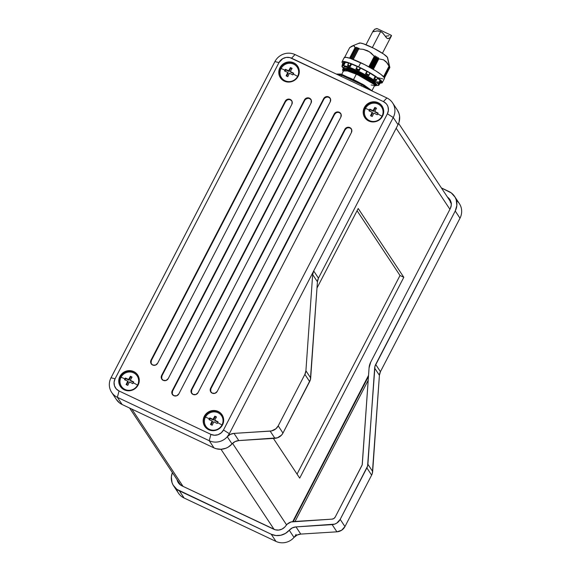 <?xml version="1.0" encoding="UTF-8"?>
<svg xmlns="http://www.w3.org/2000/svg" width="571" height="571" viewBox="0 0 571 571"><rect width="100%" height="100%" fill="white"/><g stroke="black" fill="none" stroke-linecap="round" stroke-linejoin="round"><path stroke-width="0.86" d="M377.552 78.056L377.552 77.949A21.534 3.083 -152.6 0 0 375.989 76.828L375.14 76.414L373.877 78.912A20.777 2.976 -152.6 0 1 376.025 80.468L376.025 80.468A20.777 2.976 -152.6 0 0 373.855 78.905L375.019 79.719A0.564 0.4 -54.3 0 0 375.647 79.383A21.384 3.062 -152.6 0 0 374.597 78.648L375.989 76.828L375.304 76.471L373.877 78.912L376.046 80.475L376.596 80.09A21.384 3.062 -152.6 0 0 375.647 79.383A0.564 0.4 125.7 0 1 375.019 79.719L376.332 80.447L377.552 77.949A21.534 3.083 -152.6 0 0 375.989 76.828L374.597 78.648A21.384 3.062 27.4 0 1 375.647 79.383A21.384 3.062 27.4 0 1 376.596 80.09M362.3 84.265L362.014 84.815L341.537 75.151L362.014 84.815L362.385 84.115L342.322 74.637L340.958 76.264L341.537 75.151A25.502 3.654 -152.6 0 0 339.888 74.565L339.388 75.522L340.858 74.102M368.902 75.379L370.079 73.152L369.772 72.91L368.987 75.115A21.384 3.062 -152.6 0 0 366.075 73.452A21.384 3.062 27.4 0 1 368.987 75.115L369.772 72.91A21.534 3.083 -152.6 0 0 367.503 71.611L365.533 73.845L368.702 75.65A20.777 2.976 -152.6 0 0 365.526 73.845L366.818 71.361L360.515 68.042L359.259 70.59L360.515 68.042L359.958 67.692A21.534 3.083 -152.6 0 0 357.582 66.564L356.225 68.477A21.384 3.062 27.4 0 1 359.273 69.912L359.958 67.692L359.238 70.504L360.515 68.042L359.958 67.692A21.534 3.083 -152.6 0 0 357.582 66.564L357.196 66.457L355.94 69.02L359.252 70.583L359.273 69.912A21.384 3.062 -152.6 0 0 356.225 68.477L357.582 66.564L357.203 66.479M375.461 83.088L375.361 82.952C372.706 80.247 366.675 76.721 357.26 72.367L357.603 71.71L348.881 68.484L344.763 68.449M371.942 90.725L374.662 85.479L374.412 84.779C371.757 82.081 365.718 78.555 356.311 74.201L353.499 79.626L347.211 76.935A17.187 2.462 27.4 0 1 353.499 79.626L356.311 74.201L347.525 70.961L343.506 70.904L341.686 74.387M353.499 79.626A17.187 2.462 27.4 0 1 360.33 83.13L353.499 79.626M351.707 46.244L349.68 47.636L344.648 57.343L349.68 47.636L353.356 45.723L354.463 46.244L355.069 47.678L356.44 47.322L356.168 48.007L357.646 47.707L357.446 48.456L358.988 48.235L358.631 48.928L363.206 49.327L367.481 50.698L371.207 53.103L374.34 56.351L375.133 55.858L375.789 57.121L376.81 56.757L377.367 58.021L378.345 57.685L378.723 58.849L383.491 59.798L386.146 61.704L389.029 66.257L388.944 65.301L389.401 66.664L387.409 57.314A16.059 2.298 -152.6 0 0 373.463 48.142A16.059 2.298 -152.6 0 0 359.323 43.082L352.278 45.973M343.835 67.178L345.969 66.8A18.607 2.662 -152.6 0 0 343.92 67L344.099 68.47L350.38 68.135L344.106 68.47M376.553 84.879L376.296 84.123C373.427 81.182 366.91 77.349 356.732 72.617L356.397 73.274C366.568 78.006 373.091 81.839 375.954 84.779L376.196 85.564M348.667 63.145A20.777 2.976 -152.6 0 0 345.398 62.367L344.106 64.851A20.777 2.976 -152.6 0 0 342.964 64.851L344.07 64.837L345.198 62.253L344.563 61.982A21.534 3.083 -152.6 0 0 343.749 61.982L342.736 64.088A21.384 3.062 27.4 0 1 343.785 64.095L344.563 61.982L343.785 64.095A21.384 3.062 -152.6 0 0 342.736 64.088L342.935 64.83L344.07 64.837L345.198 62.253L344.106 64.851A20.777 2.976 -152.6 0 0 342.964 64.851L342.693 64.202L343.649 62.146M357.168 66.507A20.777 2.976 -152.6 0 0 351.55 64.145L350.259 66.636A20.777 2.976 -152.6 0 0 347.689 65.729L350.237 66.621L351.415 64.052L350.73 63.688A21.534 3.083 -152.6 0 0 348.881 63.038L347.682 65.051A21.384 3.062 27.4 0 1 350.044 65.879L350.73 63.688L350.044 65.879A21.384 3.062 -152.6 0 0 347.682 65.051L347.668 65.715L350.237 66.621L351.415 64.052L350.259 66.636A20.777 2.976 -152.6 0 0 347.689 65.729L348.795 63.103M370.051 73.159L369.772 72.91A21.534 3.083 -152.6 0 0 367.503 71.611L366.889 71.361L365.533 73.845L368.702 75.65A20.777 2.976 -152.6 0 0 365.526 73.845L366.818 71.361L365.611 73.816L367.503 71.611L366.818 71.361A20.777 2.976 -152.6 0 0 360.551 68.099L359.259 70.59A20.777 2.976 -152.6 0 0 357.589 69.783L357.16 70.618L350.444 67.699L343.478 65.665L341.943 66.165L343.685 68.52A20.777 2.976 27.4 0 1 341.993 66A20.777 2.976 27.4 0 1 357.16 70.618L357.589 69.783A20.777 2.976 -152.6 0 0 355.947 69.027L359.259 70.59A20.777 2.976 -152.6 0 0 357.589 69.783A20.777 2.976 -152.6 0 0 355.947 69.027L356.04 68.727M382.285 82.674L384.433 78.527A22.669 3.248 -152.6 0 0 360.736 62.696A22.669 3.248 -152.6 0 0 344.185 57.664L342.036 61.811A22.669 3.248 27.4 0 1 358.581 66.85L360.736 62.696L358.581 66.85A22.669 3.248 27.4 0 1 382.285 82.674A22.669 3.248 27.4 0 1 380.343 83.009L382.334 82.495L379.137 78.848L370.222 72.967L362.528 68.784L351.258 63.666L345.583 61.796L342.443 61.511L341.979 61.989L342.843 63.545A22.669 3.248 27.4 0 1 342.036 61.811M358.588 48.899L353.249 59.455L358.702 48.942L363.206 49.327L369.416 51.775L374.276 56.301L368.823 66.821L374.276 56.301L369.023 66.928L375.026 55.894L369.244 67.05L375.133 55.858L375.689 57L370.201 67.578L375.689 57L370.429 67.706L375.918 57.121L376.653 56.729L370.843 67.942L376.653 56.729L377.267 57.892L371.785 68.477L377.267 57.892L372.007 68.606L377.488 58.028L378.188 57.65L372.392 68.834L378.188 57.65L372.577 68.941L378.38 57.742L372.635 68.977L378.416 57.828L378.609 58.67L373.12 69.255L378.787 58.87L373.334 69.384L378.787 58.87L383.491 59.798L387.238 63.017L389.001 66.215L383.562 76.714L389.008 66.229M356.168 48.007L350.837 58.577L356.318 47.993L357.525 47.721L351.736 58.892L357.703 47.786L351.936 58.963L357.603 48.456L352.121 59.027L357.603 48.456L358.809 48.207L353.028 59.37L358.873 48.2L353.078 59.391L358.988 48.235M375.254 55.937L369.437 67.157L375.254 55.937M352.592 45.858L353.977 45.858L355.041 47.65L349.595 58.163L355.041 47.65L349.795 58.228L355.283 47.65L356.225 47.343L350.466 58.449L356.325 47.322L350.544 58.47L356.454 47.372M376.853 56.807L371.029 68.042L376.853 56.807M357.582 47.707L351.779 58.906L357.582 47.707M351.422 129.039A3.776 3.619 -33.5 0 0 345.12 129.781L344.82 129.331A3.776 3.619 146.5 0 1 351.279 128.81A3.776 3.619 146.5 0 1 351.443 132.465L217.223 391.392A3.776 3.619 146.5 0 1 212.198 393.148L210.356 391.071L210.606 388.266L344.82 129.331L347.011 127.447L349.852 127.576L351.686 129.66L351.443 132.465L217.223 391.392L215.039 393.276L212.198 393.148A3.776 3.619 146.5 0 1 210.606 388.266L210.906 388.715A3.776 3.619 -33.5 0 0 210.927 392.134M291.838 100.896A3.776 3.619 -33.5 0 0 285.536 101.638L285.236 101.188A3.776 3.619 146.5 0 1 291.695 100.667A3.776 3.619 146.5 0 1 291.86 104.315L157.646 363.242A3.776 3.619 146.5 0 1 152.614 364.997L150.773 362.92L151.022 360.115L285.236 101.188L287.427 99.297L290.268 99.433L292.102 101.51L291.86 104.315L157.646 363.242L155.455 365.133L152.614 364.997A3.776 3.619 146.5 0 1 151.022 360.115L151.322 360.565A3.776 3.619 -33.5 0 0 151.344 363.984M340.83 113.708A3.776 3.619 -33.5 0 0 334.527 114.45L334.228 114A3.776 3.619 146.5 0 1 340.687 113.479A3.776 3.619 146.5 0 1 340.844 117.126L198.03 392.655A3.776 3.619 146.5 0 1 192.998 394.411L191.164 392.334L191.406 389.522L334.228 114L336.412 112.109L339.26 112.244L341.094 114.321L340.844 117.126L198.03 392.655L195.839 394.54L192.998 394.411A3.776 3.619 146.5 0 1 191.406 389.522L191.706 389.972A3.776 3.619 -33.5 0 0 191.728 393.398M311.038 99.632A3.776 3.619 -33.5 0 0 304.736 100.375L304.436 99.925A3.776 3.619 146.5 0 1 310.895 99.404A3.776 3.619 146.5 0 1 311.059 103.051L168.238 378.58A3.776 3.619 146.5 0 1 163.206 380.336L161.372 378.259L161.614 375.454L304.436 99.925L306.62 98.034L309.468 98.169L311.302 100.246L311.059 103.051L168.238 378.58L166.054 380.472L163.206 380.336A3.776 3.619 146.5 0 1 161.614 375.454L161.914 375.904A3.776 3.619 -33.5 0 0 161.936 379.322M330.231 98.369A3.776 3.619 -33.5 0 0 323.928 99.111L323.636 98.662A3.776 3.619 146.5 0 1 330.095 98.141A3.776 3.619 146.5 0 1 330.252 101.788L178.83 393.911A3.776 3.619 146.5 0 1 173.798 395.667L171.964 393.59L172.214 390.785L323.636 98.662L325.82 96.777L328.668 96.906L330.502 98.983L330.252 101.788L178.83 393.911L176.646 395.803L173.798 395.667A3.776 3.619 146.5 0 1 172.214 390.785L172.506 391.235A3.776 3.619 -33.5 0 0 172.528 394.661M137.59 385.068L137.739 385.297A9.443 9.05 -33.5 0 0 137.333 376.168A9.443 9.05 -33.5 0 0 137.261 376.061A9.443 9.05 -33.5 0 1 137.739 385.297L137.59 385.068A24.56 3.519 -152.6 0 0 133.221 382.777A24.096 5.953 115.3 0 0 132.8 383.612L129.417 381.942L127.768 385.368L126.112 384.583L127.761 381.157L124.521 379.701A24.096 5.953 -64.7 0 1 124.949 378.866A24.56 3.519 -152.6 0 0 121.038 377.253A9.443 9.05 146.5 0 1 128.91 372.021A9.443 9.05 146.5 0 1 137.183 375.946A9.443 9.05 146.5 0 1 137.59 385.068A9.443 9.05 -33.5 0 0 133.614 372.863A9.443 9.05 -33.5 0 0 121.038 377.253A9.443 9.05 -33.5 0 0 125.013 389.458A9.443 9.05 -33.5 0 0 137.59 385.068A9.443 9.05 146.5 0 1 129.717 390.307A9.443 9.05 146.5 0 1 121.437 386.381A9.443 9.05 146.5 0 1 121.038 377.253A24.56 3.519 27.4 0 1 124.949 378.866A24.096 5.953 -64.7 0 1 125.384 378.045L128.625 379.501L130.409 376.289L131.237 376.674L132.065 377.067L130.281 380.279L133.657 381.949A24.096 5.953 115.3 0 0 133.221 382.777A24.56 3.519 27.4 0 1 137.59 385.068M297.612 76.35L297.762 76.571A9.443 9.05 -33.5 0 0 297.363 67.449A9.443 9.05 -33.5 0 0 297.284 67.335A9.443 9.05 -33.5 0 1 297.762 76.571L297.612 76.35A24.56 3.519 -152.6 0 0 293.251 74.052A24.096 5.953 115.3 0 0 292.823 74.887L289.44 73.224L287.791 76.642L286.135 75.864L287.791 72.438L284.551 70.982A24.096 5.953 -64.7 0 1 284.972 70.147A24.56 3.519 -152.6 0 0 281.06 68.534A9.443 9.05 146.5 0 1 288.933 63.295A9.443 9.05 146.5 0 1 297.213 67.221A9.443 9.05 146.5 0 1 297.612 76.35A9.443 9.05 -33.5 0 0 293.637 64.145A9.443 9.05 -33.5 0 0 281.06 68.534A9.443 9.05 -33.5 0 0 285.036 80.739A9.443 9.05 -33.5 0 0 297.612 76.35A9.443 9.05 146.5 0 1 289.74 81.582A9.443 9.05 146.5 0 1 281.467 77.656A9.443 9.05 146.5 0 1 281.06 68.534A24.56 3.519 27.4 0 1 284.972 70.147A24.096 5.953 -64.7 0 1 285.407 69.319L288.648 70.775L290.439 67.564L291.26 67.949L292.095 68.349L290.304 71.561L293.687 73.231A24.096 5.953 115.3 0 0 293.251 74.052A24.56 3.519 27.4 0 1 297.612 76.35M221.998 424.945L222.148 425.174A9.443 9.05 -33.5 0 0 221.741 416.045A9.443 9.05 -33.5 0 0 221.669 415.931A9.443 9.05 -33.5 0 1 222.148 425.174L221.998 424.945A24.56 3.519 -152.6 0 0 217.637 422.654A24.096 5.953 115.3 0 0 217.208 423.482L213.825 421.819L212.176 425.238L210.521 424.46L212.169 421.034L208.929 419.578A24.096 5.953 -64.7 0 1 209.357 418.743A24.56 3.519 -152.6 0 0 205.446 417.13A9.443 9.05 146.5 0 1 213.318 411.898A9.443 9.05 146.5 0 1 221.598 415.816A9.443 9.05 146.5 0 1 221.998 424.945A9.443 9.05 -33.5 0 0 218.022 412.74A9.443 9.05 -33.5 0 0 205.446 417.13A9.443 9.05 -33.5 0 0 209.421 429.335A9.443 9.05 -33.5 0 0 221.998 424.945A9.443 9.05 146.5 0 1 214.125 430.177A9.443 9.05 146.5 0 1 205.853 426.259A9.443 9.05 146.5 0 1 205.446 417.13A24.56 3.519 27.4 0 1 209.357 418.743A24.096 5.953 -64.7 0 1 209.793 417.915L213.033 419.378L214.824 416.159L215.645 416.545L216.48 416.944L214.689 420.156L218.065 421.826A24.096 5.953 115.3 0 0 217.637 422.654A24.56 3.519 27.4 0 1 221.998 424.945M120.21 376.86A10.392 9.957 -33.5 0 0 120.51 386.674A10.392 9.957 146.5 0 1 120.21 376.86L120.988 377.352L120.21 376.86A10.392 9.957 146.5 0 1 137.818 375.197A10.392 9.957 -33.5 0 0 120.21 376.86L119.91 376.41L120.21 376.86M138.118 385.011A10.392 9.957 146.5 0 1 129.46 390.771A10.392 9.957 146.5 0 1 120.353 386.453A10.392 9.957 146.5 0 1 119.91 376.41L122.415 373.248L125.92 371.214L129.903 370.636L133.742 371.585L136.869 373.926L138.796 377.295L139.238 381.192L138.118 385.011L135.613 388.18L132.108 390.207L128.125 390.792L124.285 389.843L121.159 387.502L119.232 384.126L118.797 380.236L119.91 376.41A10.392 9.957 146.5 0 1 128.568 370.658A10.392 9.957 146.5 0 1 137.675 374.976A10.392 9.957 146.5 0 1 138.118 385.011M121.516 386.496A9.443 9.05 -33.5 0 0 129.795 390.535A9.443 9.05 -33.5 0 0 137.739 385.297A9.443 9.05 -33.5 0 1 129.867 390.528A9.443 9.05 -33.5 0 1 121.587 386.603A9.443 9.05 -33.5 0 1 121.516 386.496M280.233 68.142A10.392 9.957 -33.5 0 0 280.532 77.956A10.392 9.957 146.5 0 1 280.233 68.142L281.011 68.627L280.233 68.142A10.392 9.957 146.5 0 1 297.848 66.479A10.392 9.957 -33.5 0 0 280.233 68.142L279.94 67.692L280.233 68.142M298.141 76.293A10.392 9.957 146.5 0 1 289.483 82.046A10.392 9.957 146.5 0 1 280.382 77.727A10.392 9.957 146.5 0 1 279.94 67.692L282.438 64.523L285.95 62.496L289.925 61.911L293.772 62.86L296.899 65.201L298.826 68.577L299.261 72.467L298.141 76.293L295.642 79.455L292.131 81.489L288.155 82.067L284.308 81.118L281.182 78.777L279.255 75.408L278.819 71.511L279.94 67.692A10.392 9.957 146.5 0 1 288.598 61.932A10.392 9.957 146.5 0 1 297.698 66.25A10.392 9.957 146.5 0 1 298.141 76.293M281.539 77.77A9.443 9.05 -33.5 0 0 289.818 81.81A9.443 9.05 -33.5 0 0 297.762 76.571A9.443 9.05 -33.5 0 1 289.89 81.81A9.443 9.05 -33.5 0 1 281.617 77.884A9.443 9.05 -33.5 0 1 281.539 77.77M204.618 416.737A10.392 9.957 -33.5 0 0 204.918 426.551A10.392 9.957 146.5 0 1 204.618 416.737L205.396 417.23L204.618 416.737A10.392 9.957 146.5 0 1 222.233 415.074A10.392 9.957 -33.5 0 0 204.618 416.737L204.318 416.288L204.618 416.737M222.526 424.888A10.392 9.957 146.5 0 1 213.868 430.641A10.392 9.957 146.5 0 1 204.761 426.33A10.392 9.957 146.5 0 1 204.318 416.288L206.823 413.118L210.335 411.091L214.311 410.506L218.158 411.455L221.277 413.797L223.204 417.173L223.646 421.07L222.526 424.888L220.021 428.057L216.516 430.084L212.533 430.67L208.693 429.713L205.567 427.379L203.64 424.003L203.205 420.106L204.318 416.288A10.392 9.957 146.5 0 1 212.983 410.528A10.392 9.957 146.5 0 1 222.083 414.846A10.392 9.957 146.5 0 1 222.526 424.888M205.924 426.366A9.443 9.05 -33.5 0 0 214.204 430.413A9.443 9.05 -33.5 0 0 222.148 425.174A9.443 9.05 -33.5 0 1 214.275 430.406A9.443 9.05 -33.5 0 1 205.995 426.48A9.443 9.05 -33.5 0 1 205.924 426.366M382.02 116.227L382.17 116.448A9.443 9.05 -33.5 0 0 381.771 107.319A9.443 9.05 -33.5 0 0 381.692 107.212A9.443 9.05 -33.5 0 1 382.17 116.448L382.02 116.227A24.56 3.519 -152.6 0 0 377.659 113.929A24.096 5.953 115.3 0 0 377.231 114.764L373.855 113.094L372.199 116.52L370.543 115.735L372.199 112.316L368.959 110.853A24.096 5.953 -64.7 0 1 369.387 110.017A24.56 3.519 -152.6 0 0 365.476 108.404A9.443 9.05 146.5 0 1 373.341 103.173A9.443 9.05 146.5 0 1 381.621 107.098A9.443 9.05 146.5 0 1 382.02 116.227A9.443 9.05 -33.5 0 0 378.052 104.015A9.443 9.05 -33.5 0 0 365.476 108.404A9.443 9.05 -33.5 0 0 369.444 120.617A9.443 9.05 -33.5 0 0 382.02 116.227A9.443 9.05 146.5 0 1 374.155 121.459A9.443 9.05 146.5 0 1 365.875 117.533A9.443 9.05 146.5 0 1 365.476 108.404A24.56 3.519 27.4 0 1 369.387 110.017A24.096 5.953 -64.7 0 1 369.815 109.197L373.056 110.653L374.847 107.441L375.675 107.826L376.503 108.219L374.712 111.438L378.095 113.101A24.096 5.953 115.3 0 0 377.659 113.929A24.56 3.519 27.4 0 1 382.02 116.227M364.648 108.012A10.392 9.957 -33.5 0 0 364.94 117.826A10.392 9.957 146.5 0 1 364.648 108.012L365.419 108.504L364.648 108.012A10.392 9.957 146.5 0 1 382.256 106.356A10.392 9.957 -33.5 0 0 364.648 108.012L364.348 107.562L364.648 108.012M382.556 116.163A10.392 9.957 146.5 0 1 373.891 121.923A10.392 9.957 146.5 0 1 364.79 117.605A10.392 9.957 146.5 0 1 364.348 107.562L366.853 104.4L370.358 102.373L374.34 101.788L378.18 102.737L381.307 105.078L383.234 108.454L383.669 112.344L382.556 116.163L380.05 119.332L376.539 121.359L372.563 121.944L368.716 120.995L365.597 118.654L363.67 115.278L363.227 111.388L364.348 107.562A10.392 9.957 146.5 0 1 373.006 101.809A10.392 9.957 146.5 0 1 382.113 106.127A10.392 9.957 146.5 0 1 382.556 116.163M365.954 117.647A9.443 9.05 -33.5 0 0 374.233 121.687A9.443 9.05 -33.5 0 0 382.17 116.448A9.443 9.05 -33.5 0 1 374.298 121.68A9.443 9.05 -33.5 0 1 366.025 117.762A9.443 9.05 -33.5 0 1 365.954 117.647M396.174 128.232L449.919 209.314L396.174 128.232M368.545 375.347L292.723 521.616L368.545 375.347M286.556 524.835L232.561 443.367L286.556 524.835M273.388 438.407L299.711 478.127L403.811 277.292L358.224 208.508L316.998 288.041L358.224 208.508L403.811 277.292L400.007 275.493L357.075 210.72L400.007 275.493L403.811 277.292L299.711 478.127L273.388 438.407M297.048 474.116L400.007 275.493L297.048 474.116M183.055 486.378L131.822 409.086L183.055 486.378M220.998 449.284L274.08 529.374L220.998 449.284M116.384 399.529L119.682 403.033L122.13 404.511L213.989 447.9L122.13 404.511L117.362 397.316A15.11 14.482 146.5 0 1 111.652 392.384L116.42 399.579A15.11 14.482 -33.5 0 0 122.13 404.511L117.362 397.316L209.222 440.705L213.989 447.9L216.266 448.749L221.134 449.277L225.973 448.214L228.214 447.114L232.04 443.924L227.272 436.729A15.11 14.482 146.5 0 1 209.222 440.705L213.989 447.9A15.11 14.482 -33.5 0 0 232.04 443.924L235.088 441.576L238.785 440.584L277.378 437.836L281.553 435.116L282.973 433.068L310.36 379.829L317.433 281.788L318.461 278.148L313.693 270.961L393.248 117.49L398.016 124.685L318.461 278.148L398.016 124.685A15.11 14.482 -33.5 0 0 397.366 110.082L392.598 102.887A15.11 14.482 146.5 0 1 393.248 117.49L398.016 124.685L399.1 121.973L399.607 116.256L399.001 113.465L397.33 110.032M115.078 378.78L114.064 382.249L114.464 385.789L116.213 388.858L119.054 390.985L210.913 434.381L214.403 435.245L218.022 434.717L221.213 432.868L223.489 429.992L387.388 113.8L388.401 110.324L388.002 106.784L387.281 105.164L386.253 103.722L383.412 101.588L289.854 57.592L286.228 57.421L282.759 58.635L278.976 62.589L115.078 378.78L111.01 377.781A15.11 14.482 -33.5 0 0 117.362 397.316L209.222 440.705A15.11 14.482 -33.5 0 0 227.272 436.729A15.11 14.482 -33.5 0 0 229.349 433.682L393.248 117.49L387.388 113.8L223.489 429.992L229.349 433.682L223.489 429.992A9.443 9.05 146.5 0 1 210.913 434.381L209.222 440.705L210.913 434.381L119.054 390.985L117.362 397.316L119.054 390.985A9.443 9.05 146.5 0 1 115.078 378.78L278.976 62.589A9.443 9.05 146.5 0 1 291.553 58.199L383.412 101.588A9.443 9.05 146.5 0 1 387.388 113.8L393.248 117.49A15.11 14.482 -33.5 0 0 386.888 97.962L295.029 54.566L291.553 58.199L295.029 54.566A15.11 14.482 -33.5 0 0 274.908 61.589L111.01 377.781L115.078 378.78M111.652 392.384A15.11 14.482 146.5 0 1 111.01 377.781L274.908 61.589A15.11 14.482 146.5 0 1 295.029 54.566L386.888 97.962A15.11 14.482 146.5 0 1 392.598 102.887M386.888 97.962L383.412 101.588L386.888 97.962M274.908 61.589L278.976 62.589L274.908 61.589M376.503 108.219A24.539 6.06 115.3 0 0 374.712 111.438L375.154 112.102L374.712 111.438A24.539 3.512 27.4 0 1 378.095 113.101A24.096 5.953 115.3 0 0 377.659 113.929A24.096 5.953 115.3 0 0 377.231 114.764A24.539 3.512 -152.6 0 0 373.855 113.094A24.539 6.06 115.3 0 0 372.199 116.52A24.096 3.455 -152.6 0 0 370.543 115.735A24.539 6.06 -64.7 0 1 372.199 112.316A24.539 3.512 -152.6 0 0 368.959 110.853A24.096 5.953 -64.7 0 1 369.387 110.017A24.096 5.953 -64.7 0 1 369.815 109.197A24.539 3.512 27.4 0 1 373.056 110.653A24.539 6.06 -64.7 0 1 374.847 107.441A24.096 3.455 27.4 0 1 376.503 108.219M376.325 108.526L374.847 107.441L375.218 107.998L373.498 111.316L369.815 109.197L370.186 109.753L369.494 111.088L370.186 109.753L373.498 111.316L375.218 107.998L376.325 108.526M372.642 112.979L372.199 112.316L372.642 112.979L371.079 115.984L372.642 112.979M377.931 113.415L375.154 112.102L377.931 113.415M216.48 416.944A24.539 6.06 115.3 0 0 214.689 420.156L215.131 420.82L214.689 420.156A24.539 3.512 27.4 0 1 218.065 421.826A24.096 5.953 115.3 0 0 217.637 422.654A24.096 5.953 115.3 0 0 217.208 423.482A24.539 3.512 -152.6 0 0 213.825 421.819A24.539 6.06 115.3 0 0 212.176 425.238A24.096 3.455 -152.6 0 0 210.521 424.46A24.539 6.06 -64.7 0 1 212.169 421.034A24.539 3.512 -152.6 0 0 208.929 419.578A24.096 5.953 -64.7 0 1 209.357 418.743A24.096 5.953 -64.7 0 1 209.793 417.915A24.539 3.512 27.4 0 1 213.033 419.378A24.539 6.06 -64.7 0 1 214.824 416.159A24.096 3.455 27.4 0 1 216.48 416.944M216.302 417.244L214.824 416.159L215.196 416.723L213.475 420.042L209.793 417.915L210.164 418.479L209.471 419.813L210.164 418.479L213.475 420.042L215.196 416.723L216.302 417.244M212.612 421.698L212.169 421.034L212.612 421.698L211.056 424.71L212.612 421.698M217.901 422.133L215.131 420.82L217.901 422.133M292.095 68.349A24.539 6.06 115.3 0 0 290.304 71.561L290.746 72.224L290.304 71.561A24.539 3.512 27.4 0 1 293.687 73.231A24.096 5.953 115.3 0 0 293.251 74.052A24.096 5.953 115.3 0 0 292.823 74.887A24.539 3.512 -152.6 0 0 289.44 73.224A24.539 6.06 115.3 0 0 287.791 76.642A24.096 3.455 -152.6 0 0 286.135 75.864A24.539 6.06 -64.7 0 1 287.791 72.438A24.539 3.512 -152.6 0 0 284.551 70.982A24.096 5.953 -64.7 0 1 284.972 70.147A24.096 5.953 -64.7 0 1 285.407 69.319A24.539 3.512 27.4 0 1 288.648 70.775A24.539 6.06 -64.7 0 1 290.439 67.564A24.096 3.455 27.4 0 1 292.095 68.349M291.917 68.648L290.439 67.564L290.81 68.127L289.09 71.446L288.648 70.775L289.09 71.446L285.407 69.319L285.778 69.883L285.086 71.218L285.778 69.883L289.09 71.446L290.81 68.127L291.917 68.648M288.227 73.102L287.791 72.438L288.227 73.102L286.671 76.114L288.227 73.102M293.523 73.538L290.746 72.224L293.523 73.538M132.065 377.067A24.539 6.06 115.3 0 0 130.281 380.279L130.716 380.95L130.281 380.279A24.539 3.512 27.4 0 1 133.657 381.949A24.096 5.953 115.3 0 0 133.221 382.777A24.096 5.953 115.3 0 0 132.8 383.612A24.539 3.512 -152.6 0 0 129.417 381.942A24.539 6.06 115.3 0 0 127.768 385.368A24.096 3.455 -152.6 0 0 126.112 384.583A24.539 6.06 -64.7 0 1 127.761 381.157A24.539 3.512 -152.6 0 0 124.521 379.701A24.096 5.953 -64.7 0 1 124.949 378.866A24.096 5.953 -64.7 0 1 125.384 378.045A24.539 3.512 27.4 0 1 128.625 379.501A24.539 6.06 -64.7 0 1 130.409 376.289A24.096 3.455 27.4 0 1 132.065 377.067M131.894 377.367L130.409 376.289L130.788 376.846L129.06 380.165L128.625 379.501L129.06 380.165L125.384 378.045L125.756 378.602L125.063 379.936L125.756 378.602L129.06 380.165L130.788 376.846L131.894 377.367M128.204 381.828L127.761 381.157L128.204 381.828L126.641 384.833L128.204 381.828M133.493 382.256L130.716 380.95L133.493 382.256M310.681 377.966L317.433 281.788L312.665 274.594L305.913 370.772L310.681 377.966L305.913 370.772L312.665 274.594L313.693 270.961L229.349 433.682L227.272 436.729L230.32 434.381L234.017 433.389L238.785 440.584L274.929 438.314L270.162 431.119L234.017 433.389L271.403 430.962L275.879 428.8L278.205 425.873L282.973 433.068L309.653 381.599L304.885 374.405L278.205 425.873L304.885 374.405L305.913 370.772A9.443 9.05 146.5 0 1 304.885 374.405L309.653 381.599A9.443 9.05 -33.5 0 0 310.681 377.966M227.272 436.729A9.443 9.05 146.5 0 1 234.017 433.389L238.785 440.584A9.443 9.05 -33.5 0 0 232.04 443.924L227.272 436.729M282.973 433.068L278.205 425.873A9.443 9.05 146.5 0 1 270.162 431.119L274.929 438.314A9.443 9.05 -33.5 0 0 282.973 433.068M312.665 274.594A9.443 9.05 146.5 0 1 313.693 270.961L318.461 278.148A9.443 9.05 -33.5 0 0 317.433 281.788L312.665 274.594M323.636 98.662L323.928 99.111L172.506 391.235L172.214 390.785L323.636 98.662M330.095 98.205L328.282 97.113L326.833 97.049L324.842 97.962L323.928 99.111L172.506 391.235L172.264 394.04M304.436 99.925L304.736 100.375L161.914 375.904L161.614 375.454L304.436 99.925M310.902 99.468L309.082 98.376L307.633 98.312L305.642 99.226L304.736 100.375L161.914 375.904L161.664 378.709M334.228 114L334.527 114.45L191.706 389.972L191.406 389.522L334.228 114M191.456 392.777L191.706 389.972L334.527 114.45L336.041 112.865L337.425 112.387L338.874 112.451L340.694 113.543M285.236 101.188L285.536 101.638L151.322 360.565L151.022 360.115L285.236 101.188M291.702 100.732L289.89 99.639L288.441 99.575L287.049 100.053L285.536 101.638L151.322 360.565L151.072 363.37M344.82 129.331L345.12 129.781L210.906 388.715L210.606 388.266L344.82 129.331M210.656 391.52L210.906 388.715L345.12 129.781L346.633 128.204L348.024 127.718L350.151 128.025L351.286 128.882M293.266 521.573L368.466 376.496L293.266 521.573M450.74 201.777L450.419 201.549A9.443 9.05 -33.5 0 1 450.976 201.963M450.112 201.998L451.418 203.205M181.086 485.393L180.886 484.836M450.262 208.658L370.715 362.121L450.262 208.658L451.276 205.182L450.876 201.642L449.127 198.58L447.5 197.145A9.443 9.05 146.5 0 1 449.855 199.529A9.443 9.05 146.5 0 1 450.262 208.658M454.58 196.403A15.11 14.482 146.5 0 0 448.87 191.471L441.404 187.945L451.318 192.948L455.066 197.181L456.215 199.786L456.85 205.446L455.223 211.006L459.99 218.193L380.443 371.664L375.675 364.469L455.223 211.006L459.99 218.193A15.11 14.482 -33.5 0 0 459.348 203.59L454.58 196.403A15.11 14.482 146.5 0 1 455.223 211.006L374.976 366.239L367.567 466.143L340.188 519.382L336.854 523.057L334.592 524.149L295.999 526.897L292.295 527.897L289.254 530.238A15.11 14.482 146.5 0 1 271.204 534.22L275.971 541.408A15.11 14.482 -33.5 0 0 294.022 537.432L289.254 530.238L285.421 533.428L280.804 535.255L275.886 535.534L271.204 534.22L275.971 541.408L184.112 498.019L179.344 490.824A15.11 14.482 146.5 0 1 173.634 485.892A15.11 14.482 146.5 0 1 172.392 472.595L171.364 476.849L171.999 482.509L173.149 485.114L176.896 489.347L271.204 534.22L179.344 490.824L184.112 498.019A15.11 14.482 146.5 0 1 176.589 489.111M173.634 485.892L178.402 493.087A15.11 14.482 -33.5 0 0 184.112 498.019L275.971 541.408A15.11 14.482 146.5 0 0 294.022 537.432L295.15 535.969M177.074 479.669L179.087 483.716L181.928 485.842L275.343 529.809L278.684 530.066L281.938 529.139L284.701 527.147L287.22 524.157L291.06 521.965L332.008 519.139L333.892 518.511L335.227 517.04L362.185 464.865L369.066 367.938L370.715 362.121A15.11 14.482 146.5 0 0 369.066 367.938L362.314 464.116A3.776 3.619 146.5 0 1 361.9 465.572L335.227 517.04A3.776 3.619 146.5 0 1 332.008 519.139L293.23 521.573A9.443 9.05 146.5 0 0 285.771 525.834A9.443 9.05 146.5 0 1 273.787 529.238L181.928 485.842A9.443 9.05 146.5 0 1 178.359 482.766A9.443 9.05 146.5 0 1 177.074 479.669M456.393 200.378A15.11 14.482 146.5 0 1 459.99 218.193L380.443 371.664L379.415 375.297L374.647 368.102L367.895 464.28L372.663 471.475L379.415 375.297L372.335 473.338L371.635 475.108L366.868 467.913L340.188 519.382L344.955 526.576L371.635 475.108L344.955 526.576L341.622 530.252L336.911 531.822L332.144 524.628L295.999 526.897L300.767 534.092L336.911 531.822L300.767 534.092L297.063 535.084L294.022 537.432L289.254 530.238A9.443 9.05 146.5 0 1 295.999 526.897L300.767 534.092A9.443 9.05 -33.5 0 0 294.022 537.432A15.11 14.482 146.5 0 0 296.092 534.385M180.001 484.072A9.443 9.05 -33.5 0 0 180.158 484.743M295.021 521.459L368.195 380.286L295.021 521.459M332.144 524.628L336.911 531.822A9.443 9.05 -33.5 0 0 344.955 526.576L340.188 519.382A9.443 9.05 146.5 0 1 332.144 524.628M366.868 467.913L371.635 475.108A9.443 9.05 -33.5 0 0 372.663 471.475L367.895 464.28A9.443 9.05 146.5 0 1 366.868 467.913M380.443 371.664A9.443 9.05 -33.5 0 0 379.415 375.297L374.647 368.102A9.443 9.05 146.5 0 1 375.675 364.469L380.443 371.664M389.343 65.851L389.658 67L389.343 65.851M389.408 66.614L387.638 57.928M384.204 77.528L389.658 67L384.204 77.528M357.703 47.786L351.914 58.956L357.703 47.786M384.24 77.585L389.686 67.085M384.233 77.663L389.7 67.121L389.543 66.236L389.693 67.064M383.94 77.156L389.386 66.65L383.89 77.099L389.358 66.55L388.944 65.301M376.874 56.857L371.064 68.063L376.874 56.857M350.644 58.535L356.133 47.943L350.658 58.513M356.14 47.943L356.44 47.322M375.283 55.994L369.487 67.178L375.283 55.994M389.579 66.357L389.815 67.328L389.579 66.357M383.584 76.785L389.044 66.257L388.937 65.33M381.192 81.489L381.207 81.46A21.534 3.083 -152.6 0 0 380.778 80.818L379.508 82.674L380.778 80.818L380.193 80.454L378.923 82.916L379.508 82.674A21.384 3.062 27.4 0 1 380.058 83.502L381.207 81.46L380.058 83.502A21.384 3.062 -152.6 0 0 379.508 82.674L378.701 82.845L379.294 83.744A20.777 2.976 -152.6 0 0 378.701 82.845L380.193 80.454L378.73 82.859L379.294 83.744A20.777 2.976 -152.6 0 0 378.701 82.845L379.993 80.354L377.317 77.977M384.369 77.827L389.815 67.328L384.369 77.827M342.978 63.267L342.643 63.988L342.978 63.267M342.165 65.03L342.643 63.988L342.165 65.03M380.065 83.452L379.144 84.694L380.065 83.452M353.106 59.427L358.973 48.314M348.196 68.334L348.324 67.656M381.135 81.61L380.907 82.031M368.845 75.536L370.079 73.152M347.682 65.051L348.753 63.067M343.435 62.582L343.749 61.982A21.534 3.083 -152.6 0 1 344.563 61.982L348.981 63.245M343.228 63.01L342.85 63.545M349.68 47.636L344.641 57.343M358.588 48.856L353.114 59.405M384.426 77.963L389.843 67.464M344.135 57.835L345.812 57.293L350.301 58.392L364.676 64.63L375.825 70.911L381.292 74.694L384.169 77.478L384.49 78.348L384.026 78.827M382.813 78.891L378.316 77.792M377.352 81.817L378.923 82.117M381.207 81.46A21.534 3.083 -152.6 0 0 380.778 80.818L379.993 80.354A20.777 2.976 -152.6 0 0 377.588 78.184M370.051 73.202A20.777 2.976 -152.6 0 1 375.14 76.414L369.979 73.159M357.239 66.536L350.73 63.688A21.534 3.083 -152.6 0 0 348.881 63.038L348.731 63.024M383.562 76.714L389.001 66.215M357.16 70.618A20.777 2.976 27.4 0 1 378.887 85.122A20.777 2.976 27.4 0 1 376.346 85.3L378.516 85.4L378.937 84.965L376.003 81.617L367.831 76.228L357.16 70.618M372.984 83.48L373.805 83.659M344.441 69.07L344.784 68.413L348.967 68.513L357.603 71.71L357.26 72.367L346.055 68.677M348.353 69.241L357.16 72.496L374.398 82.188L357.16 72.496L347.404 68.991L356.839 72.488L375.154 82.824L376.553 84.558M343.035 69.327L343.264 68.706L347.404 68.991L356.839 72.488L375.154 82.824C376.56 84.137 377.031 84.822 376.56 84.886L376.011 85.75L374.512 85.757L375.747 84.879L356.333 73.466L345.583 69.662L342.707 70.626M376.025 84.879L374.262 84.608L376.025 84.879M376.532 84.908L376.296 84.123C373.427 81.182 366.91 77.349 356.732 72.617L347.318 69.112L342.914 68.97M342.579 69.626L346.975 69.769L356.397 73.274L356.732 72.617L347.232 69.091L342.893 69.012C343.642 68.913 341.636 67.892 347.404 68.991M356.397 73.274C366.568 78.006 373.091 81.839 375.954 84.779M345.969 66.8L355.34 70.254L347.896 67.278L343.949 66.95M389.857 67.499L389.622 66.7M389.829 67.371L387.623 57.757A16.059 2.298 -152.6 0 0 387.409 57.314L383.633 54.067L373.605 48.214L363.42 43.796L360.237 43.018L359.052 43.403M343.407 71.068L346.954 70.597L356.375 74.002L374.612 84.679L374.626 85.55L374.612 84.679L356.375 74.002L346.954 70.597L343.407 71.068M360.851 72.981L348.396 68.142L344.684 68.484L348.396 68.142L360.715 72.917L357.339 71.204L371.807 79.448L374.969 82.031L375.675 83.516M374.512 85.757L375.747 84.879L356.333 73.466L345.583 69.662L342.743 70.84L343.285 71.304L342.743 70.84M375.739 83.345A17.187 2.462 -152.6 0 0 366.718 76.207L357.603 71.71L366.718 76.207L362.257 73.723M343.528 70.868L347.603 70.982L356.311 74.201C365.718 78.555 371.757 82.081 374.412 84.779M374.633 85.5L371.186 84.993M364.134 85.136L372.556 91.189M364.077 85.072L362.385 84.115L363.97 85.022L364.048 85.978L368.887 89.461L364.048 85.978L363.556 86.935L364.205 85.35M340.409 74.109L339.888 74.565L337.347 74.558L339.888 74.565A25.502 3.654 27.4 0 1 341.537 75.151L341.95 74.651M362.014 84.815A25.502 3.654 27.4 0 1 364.048 85.978A25.502 3.654 -152.6 0 0 362.014 84.815L361.429 85.936L362.014 84.815M391.456 35.481L389.822 37.929L387.623 38.607L386.431 37.814L383.034 33.268L380.693 31.462L372.342 47.579L380.693 31.462L377.973 30.877L372.942 31.669L374.533 29.428L376.817 28.55M391.292 35.295L390.271 37.522L388.23 38.671L387.017 38.314L382.32 32.561L380.693 31.462L377.103 30.927L373.148 31.769L373.063 31.091M391.435 35.795L391.271 36.194M385.532 36.201L388.979 35.773M373.148 31.769L373.32 30.698L375.04 29.057L377.36 28.714L391.313 35.309M342.714 64.602L341.993 66M120.652 386.902L120.353 386.453M280.675 78.177L280.382 77.727M205.06 426.78L204.761 426.33M365.09 118.054L364.79 117.605M129.596 408.037L180.707 485.15M398.608 123.386L451.133 202.626M382.406 106.577L382.113 106.127M222.383 415.295L222.083 414.846M297.998 66.7L297.698 66.25M137.975 375.425L137.675 374.976M172.67 394.889L172.371 394.44M330.095 98.141L330.388 98.59M162.078 379.551L161.779 379.101M310.895 99.404L311.195 99.854M191.87 393.626L191.57 393.176M340.687 113.479L340.987 113.922M151.479 364.219L151.187 363.77M291.695 100.667L291.995 101.117M211.063 392.363L210.77 391.913M351.279 128.81L351.579 129.26M389.408 66.664L383.94 77.221M357.196 66.457L355.954 68.848M384.404 78.02L389.857 67.506M379.886 83.188L378.894 85.115M374.398 82.188L375.154 82.824M342.707 70.797L342.878 69.005M372.656 91.239L364.062 85.065M364.041 85.05L342.265 74.601M340.644 74.073L336.29 74.059M365.99 44.738L373.027 31.162M382.427 53.253L391.263 36.209"/></g></svg>
